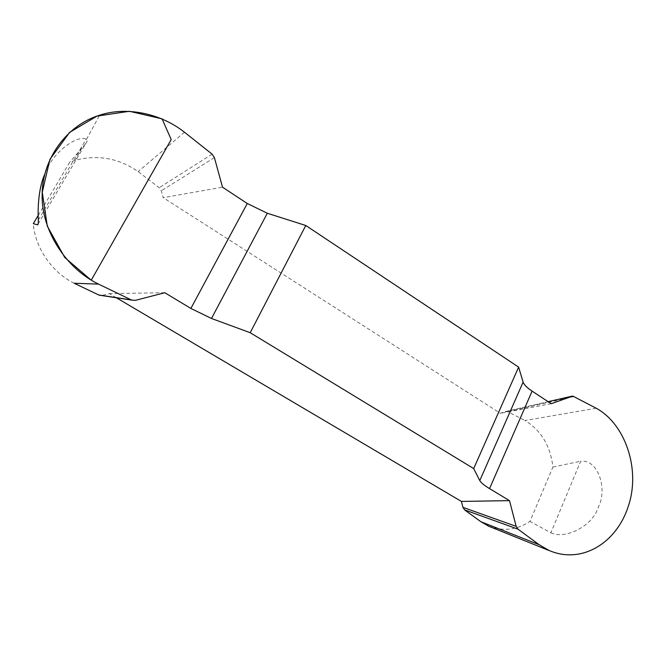 <?xml version="1.0" encoding="UTF-8"?>
<svg xmlns="http://www.w3.org/2000/svg" width="666" height="666" viewBox="0 0 666 666"><rect width="100%" height="100%" fill="white"/><g stroke="black" fill="none" stroke-linecap="round" stroke-linejoin="round"><path stroke-width="0.5" stroke-dasharray="3.33 2.5" d="M596.203 408.233L524.95 420.521C541.083 430.328 550.407 445.837 552.922 467.041L529.945 521.378C516.866 530.094 502.947 531.593 488.186 525.882M116.359 297.76L109.341 293.614L101.931 295.463M74.217 283.258C52.198 272.694 34.932 247.536 33.3 223.651M38.22 215.351L69.647 162.371L75.2 160.281C97.81 154.395 118.789 158.175 138.137 171.628L159.199 187.729L161.305 190.834L163.212 197.677L222.519 187.196M548.11 401.673L505.236 411.555L500.357 413.32L163.212 197.677M505.236 411.555L507.883 411.738L524.95 420.521M550.865 532.783C564.801 539.726 592.64 526.498 598.384 506.968C607.792 488.936 598.051 458.924 580.652 461.238L550.865 532.783L529.945 521.378M552.922 467.041L580.652 461.238M38.137 223.942L85.564 143.798C87.213 141.866 87.521 140.393 86.488 139.369L86.214 139.152C78.064 134.565 52.339 151.681 44.697 174.359M85.564 143.798L69.647 162.371M551.207 403.704L500.357 413.32M164.818 292.724L109.341 293.614M135.389 300.341L102.439 295.363M212.129 154.154L159.199 187.729M214.402 157.592L161.305 190.834M574.342 396.486L507.883 411.738M184.474 132.226L138.137 171.628M86.488 139.369L99.625 115.218M81.86 147.902L75.15 160.24M506.393 411.363L572.768 396.07M38.312 220.021L86.214 139.152"/><path stroke-width="1" d="M488.186 525.882L480.902 521.736L464.627 509.915L462.953 507.367L461.388 501.415L116.359 297.76M101.931 295.463L98.693 294.971L74.217 283.258L98.526 284.107L131.66 300.083L135.389 300.341L164.818 292.724L190.876 308.441L211.48 318.473L250.2 332.717L305.777 225.491L267.316 213.253L247.277 203.505L222.519 187.196L214.402 157.592L212.129 154.154L184.474 132.226C161.297 113.836 127.206 106.052 99.65 115.201C67.241 124.958 42.399 158.217 42.158 194.322C41.109 230.453 66.284 268.648 98.526 284.107M44.697 174.359C38.062 189.311 37.795 209.973 38.312 220.021C38.37 223.276 38.137 224.883 37.612 224.833L33.3 223.651L38.22 215.351M461.388 501.415L509.498 500.649L516.167 526.356L517.965 529.145L539.152 544.713L548.834 550.341C580.977 564.602 616.599 543.589 628.421 505.902C640.7 469.58 625.432 424.075 596.203 408.233L572.777 396.07L551.207 403.704L532.109 391.133C527.006 387.729 524.009 384.723 523.118 382.109L518.623 367.132L305.777 225.491M518.623 367.132L473.692 468.573L479.786 480.586C480.952 482.692 484.207 485.364 489.543 488.611L509.498 500.649M473.692 468.573L250.2 332.717M131.269 299.916L98.693 294.971M571.545 396.27L548.11 401.673M517.965 529.145L464.627 509.915M516.167 526.356L462.953 507.367M91.242 280.203L64.777 257.517L47.286 226.132L42.274 192.224L49.942 159.316L69.605 132.392L96.945 116.117L129.412 111.289L162.071 118.831L171.204 139.544L91.242 280.203M539.152 544.713L480.902 521.736M190.876 308.441L247.277 203.505M267.316 213.253L211.48 318.473M479.786 480.586L523.118 382.109M532.109 391.133L489.543 488.611M37.612 224.833L38.137 223.942M488.086 525.982L548.618 550.357M99.043 295.13L131.66 300.083"/></g></svg>
